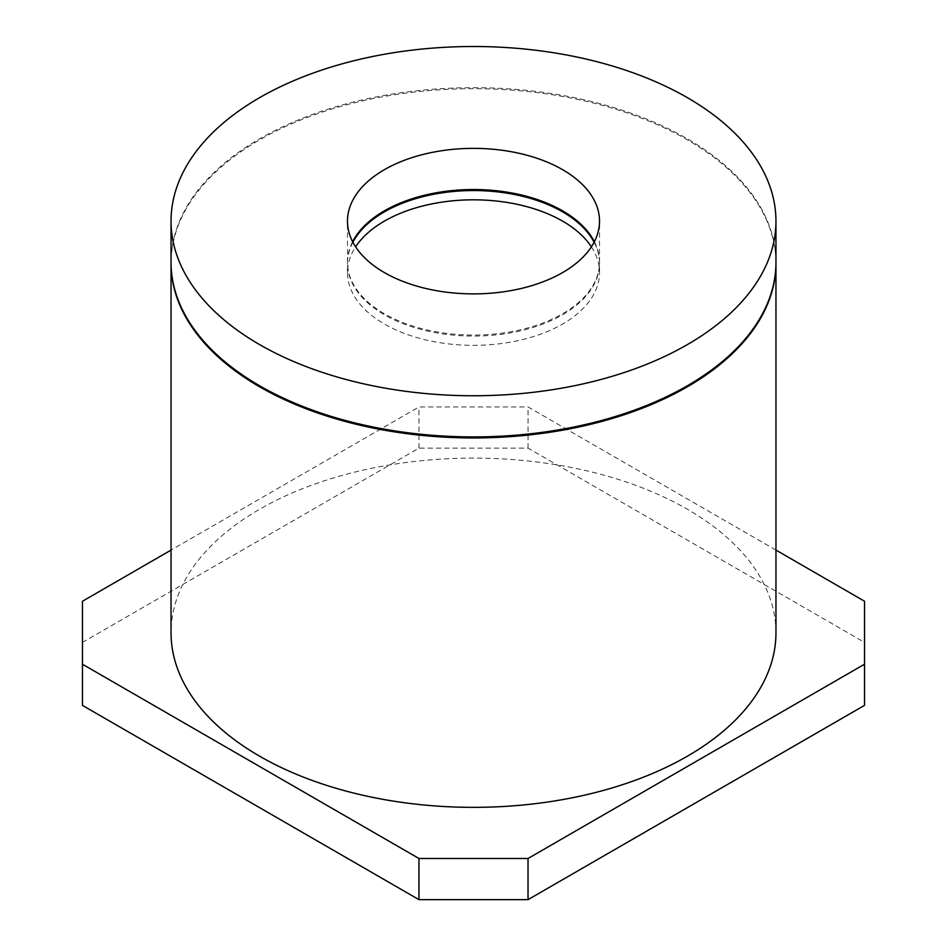 <?xml version="1.0" encoding="UTF-8"?>
<svg xmlns="http://www.w3.org/2000/svg" width="947" height="947" viewBox="0 0 947 947"><rect width="100%" height="100%" fill="white"/><g stroke="black" fill="none" stroke-linecap="round" stroke-linejoin="round"><path stroke-width="0.71" stroke-dasharray="4.74 3.55" d="M352.888 242.231A126.022 72.765 0 0 0 347.478 263.325A126.022 72.765 0 0 0 384.387 314.771A126.022 72.765 0 0 0 521.726 330.539A126.022 72.765 0 0 0 599.522 263.325A126.022 72.765 0 0 0 594.112 242.231M591.39 246.859A126.022 72.765 180 0 1 599.522 272.582A126.022 72.765 180 0 1 521.726 339.807A126.022 72.765 180 0 1 384.387 324.028A126.022 72.765 180 0 1 347.478 272.582A126.022 72.765 180 0 1 355.61 246.859M775.96 262.804A302.46 174.627 0 0 0 687.368 139.848A302.46 174.627 0 0 0 358.167 101.897A302.46 174.627 0 0 0 171.04 262.804M775.96 632.726A302.46 174.627 0 0 0 687.368 509.249A302.46 174.627 0 0 0 357.753 471.393A302.46 174.627 0 0 0 171.04 632.726M775.96 550.089L528.047 406.961L418.976 406.961L171.04 550.1M864.54 705.361L864.54 642.397L528.047 448.12L418.976 448.12L82.46 642.409L82.46 705.385M864.54 642.397L864.54 601.238M528.047 448.12L528.047 406.961M418.976 448.12L418.976 406.961M82.46 642.409L82.46 601.25M171.04 262.295A302.46 174.627 180 0 1 357.753 100.962A302.46 174.627 180 0 1 687.368 138.818A302.46 174.627 180 0 1 775.96 262.295M352.627 241.71A126.022 72.765 0 0 0 347.478 262.295A126.022 72.765 0 0 0 384.387 313.741A126.022 72.765 0 0 0 521.726 329.509A126.022 72.765 0 0 0 599.522 262.295A126.022 72.765 0 0 0 594.373 241.71M347.478 272.582L347.478 263.325M599.522 272.582L599.522 263.325M599.522 262.295L599.522 221.136M347.478 262.295L347.478 221.136"/><path stroke-width="1.42" d="M594.112 242.231A126.022 72.765 0 0 0 562.613 211.868A126.022 72.765 0 0 0 352.888 242.231M355.61 246.859A126.022 72.765 180 0 1 562.613 221.136A126.022 72.765 180 0 1 591.39 246.859M171.04 262.804A302.46 174.627 0 0 0 171.04 263.325A302.46 174.627 0 0 0 259.632 386.802A302.46 174.627 0 0 0 589.247 424.647A302.46 174.627 0 0 0 775.96 263.325A302.46 174.627 0 0 0 775.96 262.804M171.04 263.325L171.04 632.726A302.46 174.627 0 0 0 259.632 756.203A302.46 174.627 0 0 0 589.247 794.059A302.46 174.627 0 0 0 775.96 632.726L775.96 263.325M171.04 550.1L82.46 601.25L82.46 664.226L418.953 858.491L528.024 858.491L864.54 664.202L864.54 601.238L775.96 550.089M82.46 664.226L82.46 705.385L418.953 899.65L528.024 899.65L864.54 705.361L864.54 664.202M528.024 899.65L528.024 858.491M418.953 899.65L418.953 858.491M259.632 344.613A302.46 174.627 0 0 0 589.247 382.458A302.46 174.627 0 0 0 775.96 221.136A302.46 174.627 0 0 0 687.368 97.659A302.46 174.627 0 0 0 357.753 59.803A302.46 174.627 0 0 0 171.04 221.136A302.46 174.627 0 0 0 259.632 344.613M384.387 272.582A126.022 72.765 0 0 0 521.726 288.35A126.022 72.765 0 0 0 599.522 221.136A126.022 72.765 0 0 0 562.613 169.679A126.022 72.765 0 0 0 425.274 153.911A126.022 72.765 0 0 0 347.478 221.136A126.022 72.765 0 0 0 384.387 272.582M775.96 221.136L775.96 262.295A302.46 174.627 180 0 1 589.247 423.617A302.46 174.627 180 0 1 259.632 385.772A302.46 174.627 180 0 1 171.04 262.295L171.04 221.136M594.373 241.71A126.022 72.765 0 0 0 562.613 210.838A126.022 72.765 0 0 0 352.627 241.71"/></g></svg>
